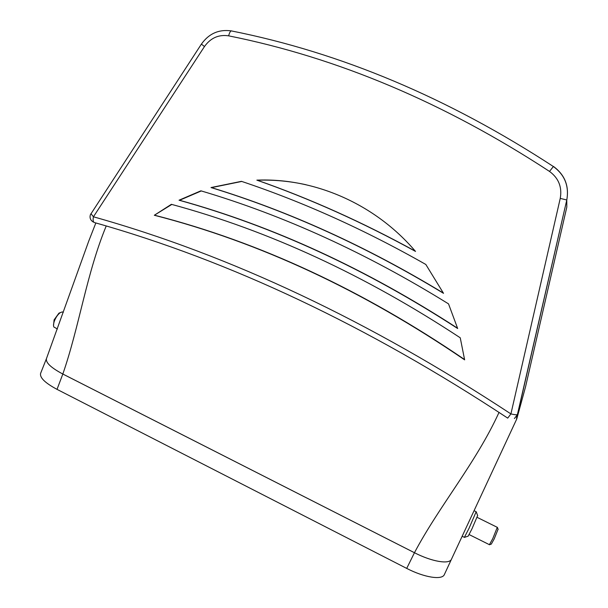 <?xml version="1.0" encoding="UTF-8"?>
<svg xmlns="http://www.w3.org/2000/svg" width="608" height="608" viewBox="0 0 608 608"><rect width="100%" height="100%" fill="white"/><g stroke="black" fill="none" stroke-linecap="round" stroke-linejoin="round"><path stroke-width="0.91" d="M106.21 226.001C86.518 273.722 79.321 326.61 62.829 374.026L414.451 552.718C431.824 561.693 449.472 564.634 451.478 559.193L444.372 574.537C442.236 580.29 424.354 577.585 406.706 568.404L414.451 552.725L62.822 374.034C50.981 367.726 45.524 362.581 46.466 358.591C45.524 362.588 50.981 367.734 62.822 374.034L57.03 389.363C45.053 382.941 39.581 377.606 40.614 373.35L46.444 358.636M406.706 568.404L57.03 389.363M498.074 529.249L494.198 538.916L491.302 544.107L489.6 544.677M489.372 544.753L492.761 538.642L497.291 527.334M53.519 325.546L54.097 319.861L58.915 313.188L60.382 312.565M63.293 312.36L62.274 311.912L60.26 312.649C58.003 314.313 56.111 316.935 54.591 320.515C53.474 323.433 53.23 325.592 53.854 326.998L57.418 328.989M477.637 515.576L471.968 528.846L468.183 536.134L464.535 537.358M464.352 537.419L469.049 528.284L476.155 511.738M90.949 213.682L93.434 216.79C92.758 220.263 93.161 222.209 94.635 222.619C230.341 260.908 368.038 326.07 507.718 418.122L510.918 413.919L560.242 198.398C562.24 187.165 558.668 178.182 549.526 171.433C444.737 102.896 337.782 57.699 228.669 35.849C218.72 34.352 210.649 37.916 204.47 46.542L93.434 216.79C230.47 255.276 369.626 320.986 510.918 413.919C514.695 414.793 516.906 414.983 517.56 414.504L518.54 411.099L516.967 418.22L525.532 386.878L566.816 207.085L566.785 199.971L517.15 415.697M448.529 303.878L457.664 328.518C365.879 269.002 273.007 226.237 179.041 200.207L200.898 190.821C284.217 215.513 366.761 253.202 448.529 303.878M154.318 215.262L171.38 204.318C268.888 230.69 365.18 275.188 460.248 337.797L464.634 359.852C362.74 290.366 259.304 242.166 154.318 215.262L171.813 204.44M425.828 264.472L443.521 293.33C366.67 246.696 289.165 211.44 211.006 187.553L241.444 181.336C303.27 202.023 364.732 229.733 425.828 264.472M256.857 180.143C314.739 177.741 375.235 204.007 415.522 251.423C362.892 222.498 309.996 198.732 256.857 180.143L257.29 180.234C273.577 179.649 289.826 181.154 306.052 184.748M516.572 419.376L451.486 559.185C449.479 564.627 431.832 561.686 414.451 552.718C439.318 505.757 475.92 463.015 499.046 412.353M518.343 411.806L516.549 419.436L516.724 416.982M464.588 359.541C362.908 290.236 259.677 242.159 154.888 215.3M443.384 293.064C366.746 246.597 289.446 211.447 211.508 187.629L211.006 187.553M211.508 187.629L241.764 181.442M457.581 328.229C366.001 268.888 273.342 226.237 179.58 200.268L179.041 200.207M179.58 200.268L201.294 190.942M415.31 251.172C362.892 222.391 310.217 198.748 257.29 180.234M204.47 46.542L201.4 44.103L90.394 214.723C89.452 217.938 90.493 220.415 93.51 222.148M231.891 30.962L231.238 30.886C230.189 31.396 229.33 33.052 228.669 35.849M549.526 171.433L553.447 166.432C564.832 174.823 569.278 186.002 566.785 199.971L560.242 198.398M525.38 387.425L525.532 386.878M516.709 419.049L516.967 418.22M498.157 529.454L497.428 527.524M58.915 313.188L60.26 312.649M477.698 515.744L476.262 511.883M62.274 311.912L63.278 312.406M477.098 517.34L497.45 527.417M474.058 510.705L476.284 511.807M46.466 358.591L88.738 241.11L95.844 222.969M201.392 44.118C208.909 33.584 218.857 29.176 231.238 30.886C340.807 52.668 448.164 97.865 553.318 166.486C564.741 174.838 569.232 186.002 566.785 199.964L517.56 414.504L514.398 418.54M462.148 536.241L464.368 537.358M469.171 534.584L489.379 544.669"/></g></svg>
